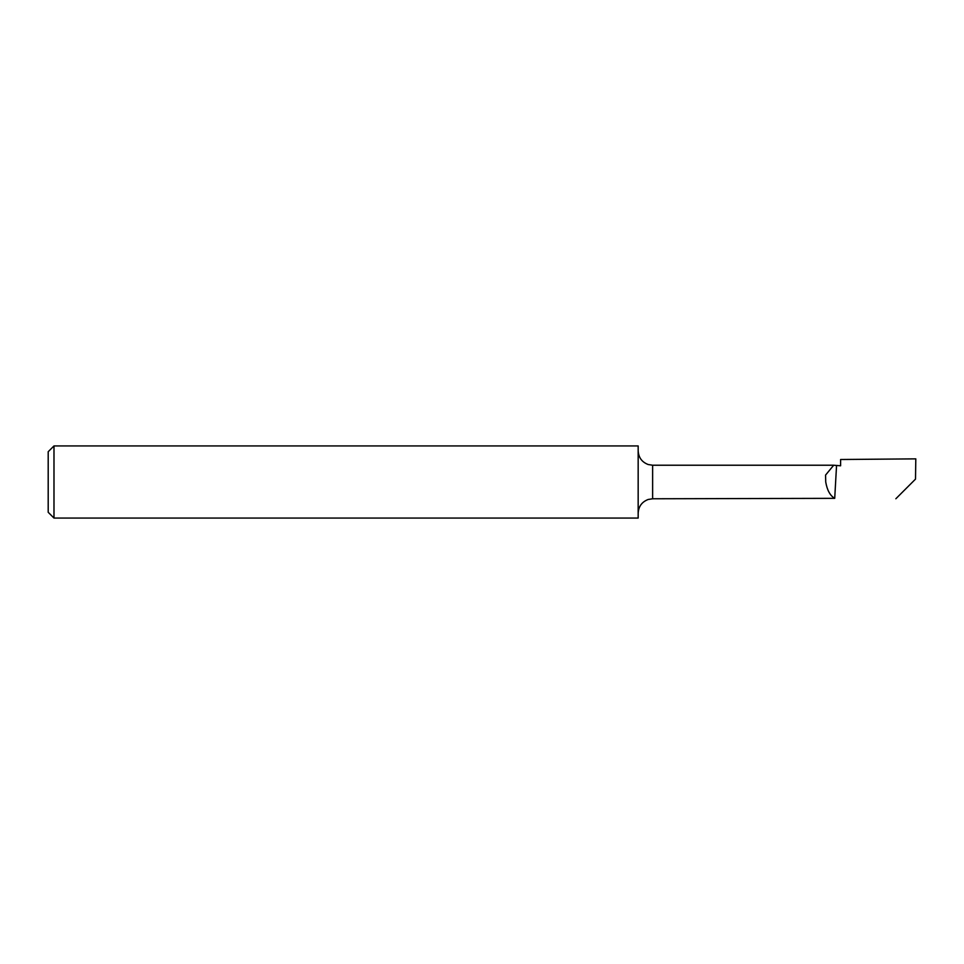 <?xml version="1.0" encoding="UTF-8"?>
<svg xmlns="http://www.w3.org/2000/svg" width="964" height="964" viewBox="0 0 964 964"><rect width="100%" height="100%" fill="white"/><g stroke="black" fill="none" stroke-linecap="round" stroke-linejoin="round"><path stroke-width="1.45" d="M53.984 518.066L48.2 512.282L48.2 451.718L53.984 445.934L53.984 518.066L638.168 518.066L638.168 445.934L53.984 445.934M833.499 465.226L652.628 465.226L652.628 498.774L834.716 498.34C830.161 495.725 827.16 490.278 825.726 482L825.57 475.083L833.691 465.226L840.608 465.793L840.608 459.503L915.8 458.864L915.511 479.108L895.845 498.762L912.619 482M836.535 465.853L834.716 498.34M652.628 498.774L648.157 499.485C641.867 501.907 638.529 506.498 638.168 513.234M652.628 465.226L648.157 464.515C641.867 462.093 638.529 457.502 638.168 450.766"/></g></svg>

